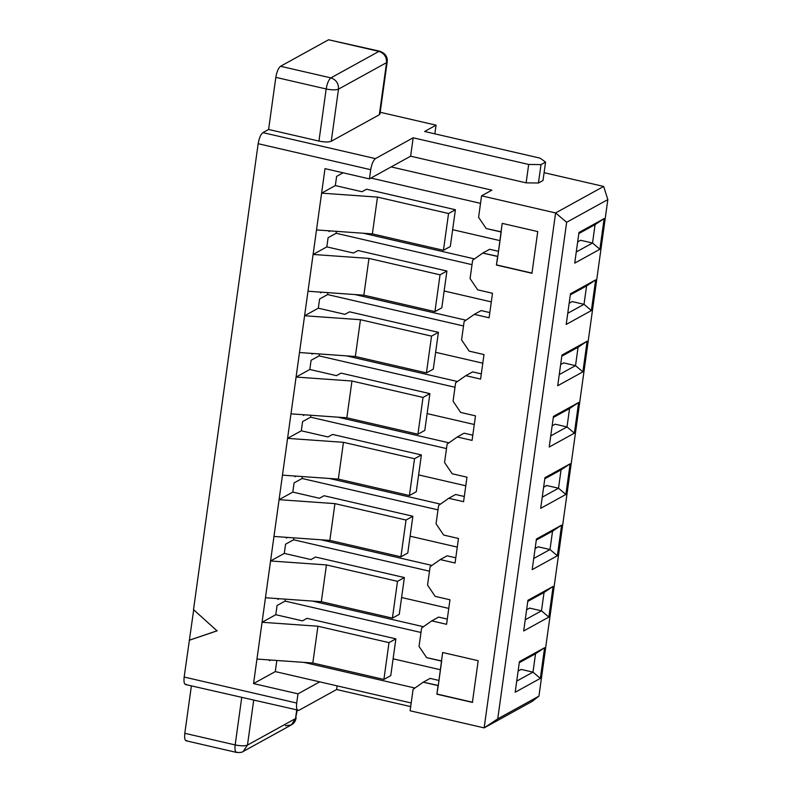 <?xml version="1.0" encoding="UTF-8"?>
<svg xmlns="http://www.w3.org/2000/svg" width="792" height="792" viewBox="0 0 792 792"><rect width="100%" height="100%" fill="white"/><g stroke="black" fill="none" stroke-linecap="round" stroke-linejoin="round"><path stroke-width="1.19" d="M410.108 710.79L484.15 727.888L555.608 212.939L481.566 195.832L478.586 217.295L486.199 228.541L501.009 231.957L502.197 223.374L537.738 231.581L531.957 273.27L496.416 265.063L497.604 256.479L482.793 253.064L472.636 260.202L470.082 278.596L477.695 289.842L492.495 293.268L489.1 317.78L474.289 314.365L464.132 321.512L461.578 339.897L469.181 351.143L483.991 354.568L480.595 379.091L465.785 375.665L455.618 382.813L453.073 401.207L460.677 412.454L475.487 415.869L472.082 440.392L457.281 436.976L447.114 444.114L444.56 462.508L452.173 473.755L466.983 477.17L463.577 501.692L448.767 498.277L438.61 505.415L436.055 523.809L443.668 535.055L458.469 538.481L455.073 563.003L440.263 559.578L430.106 566.726L427.551 585.11L435.154 596.366L449.965 599.782L446.569 624.304L431.759 620.878L421.591 628.026L419.047 646.421L426.65 657.667L441.461 661.082L442.649 652.499L478.19 660.706L472.408 702.395L436.867 694.188L438.055 685.605L423.255 682.189L413.087 689.327L410.108 710.79L413.087 689.327L423.255 682.189L438.283 685.476L441.688 660.954L426.65 657.667L419.047 646.421L421.591 628.026L431.759 620.878L446.569 624.304L449.965 599.782L435.154 596.366L427.551 585.11L430.106 566.726L440.263 559.578L455.073 563.003L458.469 538.481L443.668 535.055L436.055 523.809L438.61 505.415L448.767 498.277L463.577 501.692L466.983 477.17L452.173 473.755L444.56 462.508L447.114 444.114L457.281 436.976L472.082 440.392L475.487 415.869L460.677 412.454L453.073 401.207L455.618 382.813L465.785 375.665L480.595 379.091L483.991 354.568L469.181 351.143L461.578 339.897L464.132 321.512L474.289 314.365L489.1 317.78L492.495 293.268L477.695 289.842L470.082 278.596L472.636 260.202L482.793 253.064L497.831 256.351L501.237 231.838L486.199 228.541L478.586 217.295L481.566 195.832L555.608 212.939L603.662 186.437L544.104 172.686L603.662 186.437L555.608 212.939L566.646 222.295L497.742 718.849L538.936 696.138L607.84 199.574L566.646 222.295L607.84 199.574L603.662 186.437L607.84 199.574L538.936 696.138L497.742 718.849L484.15 727.888L410.108 710.79M379.546 113.147L379.318 114.751L331.264 141.253L379.318 114.751L386.546 62.647L338.491 89.14L331.264 141.253C328.63 142.263 324.522 142.204 318.948 141.085L268.597 129.462L318.948 141.085L326.175 88.981L275.824 77.359L268.597 129.462L262.875 132.62L375.418 158.608L413.177 137.788L528.68 164.459L413.177 137.788L410.622 156.182L391.169 166.904L410.622 156.182L526.126 182.853L528.68 164.459L540.995 164.617L545.569 162.093L543.015 180.487L545.569 162.093L540.995 164.617L538.441 183.011L543.015 180.487L538.441 183.011L526.126 182.853L410.622 156.182L413.177 137.788L375.418 158.608C373.26 160.331 371.695 164.033 370.705 169.696L369.428 178.893L325.007 168.627L321.602 193.149L377.467 197.099L448.549 213.513L443.441 250.302L372.369 233.887L443.441 250.302L448.549 213.513L377.467 197.099L372.369 233.887L316.503 229.937L372.369 233.887L377.467 197.099L321.602 193.149L313.097 254.46L368.963 258.41L440.045 274.824L434.937 311.603L363.865 295.188L434.937 311.603L440.045 274.824L368.963 258.41L363.865 295.188L307.999 291.238L363.865 295.188L368.963 258.41L313.097 254.46L304.593 315.76L360.459 319.711L431.531 336.125L426.433 372.903L355.351 356.489L426.433 372.903L431.531 336.125L360.459 319.711L355.351 356.489L299.485 352.539L355.351 356.489L360.459 319.711L304.593 315.76L296.089 377.061L351.955 381.011L423.027 397.426L417.928 434.214L346.846 417.8L417.928 434.214L423.027 397.426L351.955 381.011L346.846 417.8L290.981 413.85L346.846 417.8L351.955 381.011L296.089 377.061L287.575 438.362L343.441 442.322L414.523 458.736L409.415 495.515L338.342 479.101L409.415 495.515L414.523 458.736L343.441 442.322L338.342 479.101L282.477 475.15L338.342 479.101L343.441 442.322L287.575 438.362L279.071 499.673L334.937 503.623L406.019 520.037L400.91 556.816L329.838 540.401L400.91 556.816L406.019 520.037L334.937 503.623L329.838 540.401L273.973 536.451L329.838 540.401L334.937 503.623L279.071 499.673L270.567 560.974L326.433 564.924L397.505 581.338L392.406 618.126L321.324 601.702L392.406 618.126L397.505 581.338L326.433 564.924L321.324 601.702L265.459 597.752L321.324 601.702L326.433 564.924L270.567 560.974L262.063 622.274L317.929 626.224L389.001 642.639L383.902 679.427L312.82 663.013L383.902 679.427L389.001 642.639L317.929 626.224L312.82 663.013L256.954 659.063L312.82 663.013L317.929 626.224L262.063 622.274L253.549 683.585L275.289 671.596L276.834 660.469L275.289 671.596L319.72 681.853L275.289 671.596L253.549 683.585L297.98 693.841L319.72 681.853L411.197 702.979L319.72 681.853L297.98 693.841L296.703 703.039L184.16 677.041C183.605 682.466 184.328 684.902 186.318 684.347C184.328 684.902 183.605 682.466 184.16 677.041L193.743 609.484L184.16 677.041L296.703 703.039L297.98 693.841L253.549 683.585L325.007 168.627L369.428 178.893L370.705 169.696L258.162 143.708C259.152 138.036 260.726 134.343 262.875 132.62L268.597 129.462L275.824 77.359C276.814 71.686 278.388 67.993 280.536 66.271L328.591 39.768L330.205 40.144M193.515 609.612L258.162 143.708L193.515 609.612L217.038 630.858L189.268 640.263L217.038 630.858L193.515 609.612M186.962 740.609C184.972 741.163 184.259 738.728 184.803 733.303L191.387 685.892L184.803 733.303L235.155 744.926L241.728 697.514L235.155 744.926L184.803 733.303C184.259 738.728 184.972 741.163 186.962 740.609M532.214 701.385L484.15 727.888L532.214 701.385L538.936 696.138L532.214 701.385M491.862 190.159L481.566 195.832L491.862 190.159L391.169 166.904L491.862 190.159M519.423 661.607L544.599 647.727L540.342 678.378L515.176 692.258L519.423 661.607L515.176 692.258L540.342 678.378L532.986 672.141L535.541 653.746L519.275 662.716L535.541 653.746L544.599 647.727L519.423 661.607M536.441 538.996L561.607 525.116L557.36 555.766L532.184 569.646L536.441 538.996L532.184 569.646L557.36 555.766L549.994 549.529L552.549 531.145L536.283 540.114L552.549 531.145L561.607 525.116L536.441 538.996M553.45 416.394L578.625 402.514L574.368 433.165L549.202 447.044L553.45 416.394L549.202 447.044L574.368 433.165L567.013 426.928L569.567 408.533L553.301 417.503L569.567 408.533L578.625 402.514L553.45 416.394M570.468 293.782L595.634 279.903L591.386 310.553L566.211 324.433L570.468 293.782L566.211 324.433L591.386 310.553L584.021 304.316L586.575 285.932L570.309 294.891L586.575 285.932L595.634 279.903L570.468 293.782M578.972 232.482L604.148 218.602L599.891 249.252L574.715 263.132L578.972 232.482L574.715 263.132L599.891 249.252L592.535 243.015L595.079 224.621L578.813 233.59L595.079 224.621L604.148 218.602L578.972 232.482M561.954 355.083L587.129 341.203L582.882 371.854L557.707 385.734L561.954 355.083L557.707 385.734L582.882 371.854L575.517 365.627L578.071 347.233L561.805 356.202L578.071 347.233L587.129 341.203L561.954 355.083M544.946 477.695L570.121 463.815L565.864 494.465L540.688 508.345L544.946 477.695L540.688 508.345L565.864 494.465L558.509 488.228L561.053 469.834L544.787 478.804L561.053 469.834L570.121 463.815L544.946 477.695M527.927 600.296L553.103 586.417L548.856 617.077L523.68 630.957L527.927 600.296L523.68 630.957L548.856 617.077L541.49 610.84L544.045 592.446L527.779 601.415L544.045 592.446L553.103 586.417L527.927 600.296M518.107 671.072L521.136 669.408L532.986 672.141L521.136 669.408L518.107 671.072M380.2 112.266L436.055 125.166L434.858 133.838L436.055 125.166L424.621 131.482L540.114 158.153L424.621 131.482L436.055 125.166L380.2 112.266M307.019 618.334L395.871 638.857L390.763 675.635L395.871 638.857L307.019 618.334L302.445 620.859L307.019 618.334M526.621 609.771L529.64 608.098L541.49 610.84L529.64 608.098L526.621 609.771M315.523 557.033L404.375 577.556L399.267 614.335L404.375 577.556L315.523 557.033L310.949 559.558L315.523 557.033M535.125 548.47L538.154 546.797L549.994 549.529L538.154 546.797L535.125 548.47M324.037 495.733L412.88 516.255L407.781 553.034L412.88 516.255L324.037 495.733L319.453 498.257L324.037 495.733M543.629 487.159L546.658 485.496L558.509 488.228L546.658 485.496L543.629 487.159M332.541 434.432L421.384 454.945L416.285 491.733L421.384 454.945L332.541 434.432L327.967 436.956L332.541 434.432M552.133 425.858L555.162 424.185L567.013 426.928L555.162 424.185L552.133 425.858M341.045 373.121L429.898 393.644L424.789 430.422L429.898 393.644L341.045 373.121L336.471 375.646L341.045 373.121M560.647 364.558L563.666 362.885L575.517 365.627L563.666 362.885L560.647 364.558M349.549 311.82L438.402 332.343L433.293 369.122L438.402 332.343L349.549 311.82L344.975 314.345L349.549 311.82M569.151 303.247L572.18 301.584L584.021 304.316L572.18 301.584L569.151 303.247M358.063 250.52L446.906 271.032L441.807 307.821L446.906 271.032L358.063 250.52L353.48 253.044L358.063 250.52M577.655 241.946L580.684 240.283L592.535 243.015L580.684 240.283L577.655 241.946M366.567 189.219L455.41 209.731L450.311 246.51L455.41 209.731L366.567 189.219L361.993 191.733L366.567 189.219M330.878 77.893L378.942 51.391L328.591 39.768L280.536 66.271L330.878 77.893L280.536 66.271C278.388 67.993 276.814 71.686 275.824 77.359L326.175 88.981L318.948 141.085C324.522 142.204 328.63 142.263 331.264 141.253L338.491 89.14C335.858 90.149 331.749 90.1 326.175 88.981C327.165 83.318 328.73 79.616 330.878 77.893C328.73 79.616 327.165 83.318 326.175 88.981C331.749 90.1 335.858 90.149 338.491 89.14C338.699 83.467 336.164 79.715 330.878 77.893C336.164 79.715 338.699 83.467 338.491 89.14L386.546 62.647L379.318 114.751L379.952 114.018L387.179 61.915L386.546 62.647C386.753 56.965 384.219 53.222 378.942 51.391L330.878 77.893M369.428 178.893L391.169 166.904L369.428 178.893M545.569 162.093L540.114 158.153L545.569 162.093M378.942 51.391C384.219 53.222 386.753 56.965 386.546 62.647L387.179 61.915C387.357 60.479 388.169 54.302 379.823 51.223L328.591 39.768L378.942 51.391M262.875 132.62C260.726 134.343 259.152 138.036 258.162 143.708L370.705 169.696C371.695 164.033 373.26 160.331 375.418 158.608L262.875 132.62M540.995 164.617L528.68 164.459L526.126 182.853L538.441 183.011L540.995 164.617M247.47 745.084L295.525 718.591L296.693 710.216L295.525 718.591L247.47 745.084L253.688 700.277L247.47 745.084C244.837 746.104 240.728 746.044 235.155 744.926C240.728 746.044 244.837 746.104 247.47 745.084L243.223 751.45L247.47 745.084M336.62 689.515L410.692 706.622L336.62 689.515L337.125 685.872L336.62 689.515L298.861 710.335L336.62 689.515M298.861 710.335C296.871 710.899 296.149 708.464 296.703 703.039C296.149 708.464 296.871 710.899 298.861 710.335L185.427 684.516M237.313 752.232C235.323 752.786 234.6 750.351 235.155 744.926C234.6 750.351 235.323 752.786 237.313 752.232L236.422 752.4C239.847 752.727 242.114 752.41 243.223 751.45L291.288 724.957L295.525 718.591L291.288 724.957L285.368 725.729M291.288 724.957C293.99 723.482 295.614 721.116 296.158 717.859L295.525 718.591L297.208 710.335M328.957 231.561L330.155 230.898L328.957 231.561L329.056 230.819L328.957 231.561M363.419 233.254L474.487 258.905L363.419 233.254M500.019 240.629L452.648 229.69L500.019 240.629M343.094 172.805L336.61 176.388L335.333 185.585L361.993 191.733L335.333 185.585L336.61 176.388L343.094 172.805M480.526 203.356L370.953 178.052L480.526 203.356M489.664 249.272L498.534 251.321L489.664 249.272L482.793 253.064L489.664 249.272M336.382 231.343L336.115 233.274L472.012 264.657L336.115 233.274L336.382 231.343M321.602 193.149L335.333 185.585L321.602 193.149M448.549 213.513L455.41 209.731L448.549 213.513M443.441 250.302L450.311 246.51L443.441 250.302M313.097 254.46L326.829 246.886L328.106 237.689L336.115 233.274L328.106 237.689L326.829 246.886L353.48 253.044L326.829 246.886L313.097 254.46M576.269 251.985L592.535 243.015L576.269 251.985M604.148 218.602L595.079 224.621L592.535 243.015L599.891 249.252L604.148 218.602M320.453 292.862L321.641 292.208L320.453 292.862L320.552 292.129L320.453 292.862M354.915 294.555L465.983 320.206L354.915 294.555M491.307 301.891L444.134 290.991L491.307 301.891M481.15 310.583L489.822 312.583L481.15 310.583L474.289 314.365L481.15 310.583M327.878 292.644L327.611 294.575L463.508 325.967L327.611 294.575L327.878 292.644M440.045 274.824L446.906 271.032L440.045 274.824M434.937 311.603L441.807 307.821L434.937 311.603M304.593 315.76L318.325 308.187L319.602 298.99L327.611 294.575L319.602 298.99L318.325 308.187L344.975 314.345L318.325 308.187L304.593 315.76M567.755 313.286L584.021 304.316L567.755 313.286M595.634 279.903L586.575 285.932L584.021 304.316L591.386 310.553L595.634 279.903M311.939 354.163L313.137 353.509L311.939 354.163L312.048 353.43L311.939 354.163M346.401 355.856L457.469 381.506L346.401 355.856M482.793 363.191L435.63 352.301L482.793 363.191M472.646 371.884L481.308 373.883L472.646 371.884L465.785 375.665L472.646 371.884M319.374 353.945L319.097 355.885L455.004 387.268L319.097 355.885L319.374 353.945M431.531 336.125L438.402 332.343L431.531 336.125M426.433 372.903L433.293 369.122L426.433 372.903M296.089 377.061L309.82 369.488L311.088 360.301L319.097 355.885L311.088 360.301L309.82 369.488L336.471 375.646L309.82 369.488L296.089 377.061M559.251 374.586L575.517 365.627L559.251 374.586M587.129 341.203L578.071 347.233L575.517 365.627L582.882 371.854L587.129 341.203M303.435 415.473L304.633 414.81L303.435 415.473L303.534 414.731L303.435 415.473M337.897 417.166L448.965 442.817L337.897 417.166M474.289 424.492L427.126 413.602L474.289 424.492M464.142 433.184L472.804 435.184L464.142 433.184L457.281 436.976L464.142 433.184M310.86 415.255L310.593 417.186L446.5 448.569L310.593 417.186L310.86 415.255M423.027 397.426L429.898 393.644L423.027 397.426M417.928 434.214L424.789 430.422L417.928 434.214M287.575 438.362L301.307 430.798L302.584 421.601L310.593 417.186L302.584 421.601L301.307 430.798L327.967 436.956L301.307 430.798L287.575 438.362M550.747 435.897L567.013 426.928L550.747 435.897M578.625 402.514L569.567 408.533L567.013 426.928L574.368 433.165L578.625 402.514M294.931 476.774L296.129 476.111L294.931 476.774L295.03 476.042L294.931 476.774M329.393 478.467L440.461 504.118L329.393 478.467M465.785 485.793L418.622 474.903L465.785 485.793M455.638 494.495L464.3 496.495L455.638 494.495L448.767 498.277L455.638 494.495M302.356 476.556L302.089 478.487L437.996 509.87L302.089 478.487L302.356 476.556M414.523 458.736L421.384 454.945L414.523 458.736M409.415 495.515L416.285 491.733L409.415 495.515M279.071 499.673L292.802 492.099L294.079 482.902L302.089 478.487L294.079 482.902L292.802 492.099L319.453 498.257L292.802 492.099L279.071 499.673M542.243 497.198L558.509 488.228L542.243 497.198M570.121 463.815L561.053 469.834L558.509 488.228L565.864 494.465L570.121 463.815M286.427 538.075L287.615 537.422L286.427 538.075L286.526 537.342L286.427 538.075M320.889 539.768L431.957 565.419L320.889 539.768M457.281 547.104L410.108 536.204L457.281 547.104M447.124 555.796L455.796 557.796L447.124 555.796L440.263 559.578L447.124 555.796M293.852 537.857L293.584 539.788L429.482 571.181L293.584 539.788L293.852 537.857M406.019 520.037L412.88 516.255L406.019 520.037M400.91 556.816L407.781 553.034L400.91 556.816M270.567 560.974L284.298 553.4L285.575 544.203L293.584 539.788L285.575 544.203L284.298 553.4L310.949 559.558L284.298 553.4L270.567 560.974M533.729 558.499L549.994 549.529L533.729 558.499M561.607 525.116L552.549 531.145L549.994 549.529L557.36 555.766L561.607 525.116M277.913 599.386L279.111 598.722L277.913 599.386L278.022 598.643L277.913 599.386M312.375 601.078L423.443 626.719L312.375 601.078M448.767 608.404L401.603 597.514L448.767 608.404M438.62 617.097L447.282 619.096L438.62 617.097L431.759 620.878L438.62 617.097M285.348 599.158L285.07 601.098L420.978 632.481L285.07 601.098L285.348 599.158M397.505 581.338L404.375 577.556L397.505 581.338M392.406 618.126L399.267 614.335L392.406 618.126M262.063 622.274L275.794 614.711L277.061 605.514L285.07 601.098L277.061 605.514L275.794 614.711L302.445 620.859L275.794 614.711L262.063 622.274M525.225 619.799L541.49 610.84L525.225 619.799M553.103 586.417L544.045 592.446L541.49 610.84L548.856 617.077L553.103 586.417M269.409 660.686L270.607 660.023L269.409 660.686L269.508 659.944L269.409 660.686M303.871 662.379L414.939 688.03L303.871 662.379M440.471 669.755L393.099 658.815L440.471 669.755M430.115 678.398L438.986 680.447L430.115 678.398L423.255 682.189L430.115 678.398M389.001 642.639L395.871 638.857L389.001 642.639M383.902 679.427L390.763 675.635L383.902 679.427M516.721 681.11L532.986 672.141L516.721 681.11M544.599 647.727L535.541 653.746L532.986 672.141L540.342 678.378L544.599 647.727M217.265 630.739L189.496 640.134L217.265 630.739M497.831 256.351L496.416 265.063L497.831 256.351L496.416 265.063L531.957 273.27L537.738 231.581L502.197 223.374L497.831 256.351M532.184 273.141L496.643 264.934L532.184 273.141M438.283 685.476L436.867 694.188L438.283 685.476L436.867 694.188L472.408 702.395L478.19 660.706L442.649 652.499L438.283 685.476M472.636 702.266L437.095 694.059L472.636 702.266M484.15 727.888L497.742 718.849L566.646 222.295L555.608 212.939L484.15 727.888M186.08 740.777L236.422 752.4"/></g></svg>
